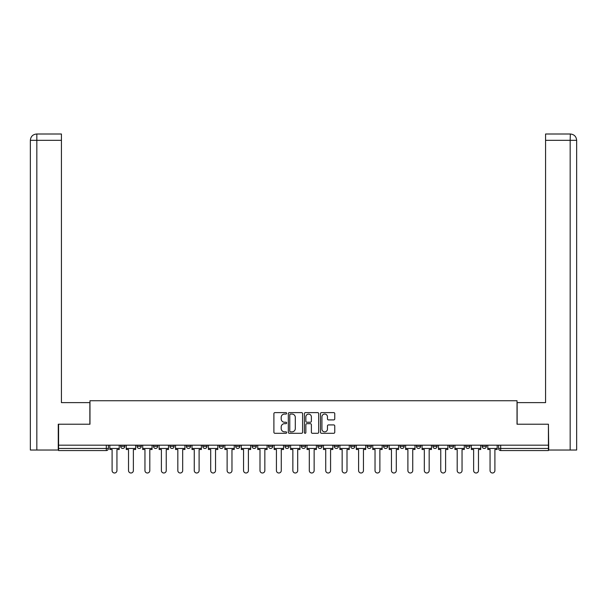 <?xml version="1.0" encoding="UTF-8"?>
<svg xmlns="http://www.w3.org/2000/svg" width="607" height="607" viewBox="0 0 607 607"><rect width="100%" height="100%" fill="white"/><g stroke="black" fill="none" stroke-linecap="round" stroke-linejoin="round"><path stroke-width="0.91" d="M286.648 413.344A0.721 0.721 0 0 0 285.92 412.616L274.933 412.616A1.032 1.032 0 0 0 273.901 413.648L273.901 432.26A1.032 1.032 0 0 0 274.933 433.299L285.92 433.299A0.721 0.721 0 0 0 286.648 432.571A0.721 0.721 0 0 0 285.92 431.85L284.501 431.85A3.308 3.308 0 0 1 281.193 428.542L281.193 426.987A3.308 3.308 0 0 1 284.501 423.678L285.92 423.678A0.721 0.721 0 0 0 286.648 422.958A0.721 0.721 0 0 0 285.92 422.237L284.501 422.237A3.308 3.308 0 0 1 281.193 418.921L281.193 417.373A3.308 3.308 0 0 1 284.501 414.065L285.92 414.065A0.721 0.721 0 0 0 286.648 413.344M449.294 446.342L449.294 445.181L449.294 446.342A2.109 2.109 0 0 0 451.396 448.452A2.109 2.109 0 0 1 449.294 446.342L453.505 446.342A2.109 2.109 0 0 1 451.396 448.452A2.109 2.109 0 0 0 453.505 446.342L453.505 445.181L453.505 446.342M301.391 445.181L301.391 446.342L305.609 446.342A2.109 2.109 0 0 1 303.5 448.452A2.109 2.109 0 0 1 301.391 446.342L301.391 445.181M252.095 445.181L252.095 446.342L256.306 446.342A2.109 2.109 0 0 1 254.204 448.452A2.109 2.109 0 0 1 252.095 446.342L252.095 445.181M219.226 445.181L219.226 446.342L223.444 446.342A2.109 2.109 0 0 1 221.335 448.452A2.109 2.109 0 0 1 219.226 446.342L219.226 445.181M202.791 445.181L202.791 446.342L207.01 446.342A2.109 2.109 0 0 1 204.9 448.452A2.109 2.109 0 0 1 202.791 446.342L202.791 445.181M169.93 445.181L169.93 446.342L174.141 446.342A2.109 2.109 0 0 1 172.031 448.452A2.109 2.109 0 0 1 169.93 446.342L169.93 445.181M333.721 419.907A1.032 1.032 0 0 0 334.753 418.876L334.753 413.648A1.032 1.032 0 0 0 333.721 412.616L321.52 412.616A1.032 1.032 0 0 0 320.481 413.648L320.481 432.26A1.032 1.032 0 0 0 321.52 433.299L333.721 433.299A1.032 1.032 0 0 0 334.753 432.26L334.753 425.955A1.032 1.032 0 0 0 333.721 424.923L328.493 424.923A1.032 1.032 0 0 0 327.461 425.955L327.461 429.081A2.769 2.769 0 0 1 324.699 431.85A2.769 2.769 0 0 1 321.93 429.081L321.93 416.827A2.769 2.769 0 0 1 324.699 414.065A2.769 2.769 0 0 1 327.461 416.827L327.461 418.876A1.032 1.032 0 0 0 328.493 419.907L333.721 419.907M36.83 450.03L30.35 450.03L30.35 140.323C30.722 136.492 32.824 134.382 36.67 134.003L61.428 134.003L61.428 140.323L36.83 140.323L36.83 450.03L58.264 450.03L58.264 424.225L89.973 424.225L89.973 400.734L517.027 400.734L517.027 424.225L548.417 424.225L548.417 445.181L58.583 445.181L58.583 448.452L108.41 448.452L108.41 445.181L108.41 448.452A2.109 2.109 0 0 1 106.301 450.553L58.583 450.553L58.583 448.452M58.583 424.225L58.583 445.181M302.597 413.648A1.032 1.032 0 0 0 301.558 412.616L289.357 412.616A1.032 1.032 0 0 0 288.325 413.648L288.325 432.26A1.032 1.032 0 0 0 289.357 433.299L301.558 433.299A1.032 1.032 0 0 0 302.597 432.26L302.597 413.648M305.442 412.616L317.643 412.616A1.032 1.032 0 0 1 318.675 413.648L318.675 432.26A1.032 1.032 0 0 1 317.643 433.299L312.415 433.299A1.032 1.032 0 0 1 311.383 432.26L311.383 424.718A1.032 1.032 0 0 0 310.352 423.678L306.884 423.678A1.032 1.032 0 0 0 305.852 424.718L305.852 432.571A0.721 0.721 0 0 1 305.131 433.299A0.721 0.721 0 0 1 304.403 432.571L304.403 413.648A1.032 1.032 0 0 1 305.442 412.616M498.59 445.181L498.59 448.452L548.417 448.452L548.417 450.553L500.699 450.553A2.109 2.109 0 0 1 498.59 448.452L498.59 445.181M548.417 445.181L548.417 448.452M486.374 445.181L486.374 446.342A2.109 2.109 0 0 1 484.265 448.452A2.109 2.109 0 0 1 482.155 446.342L486.374 446.342M482.155 445.181L482.155 446.342M465.728 445.181L465.728 446.342L469.939 446.342L469.939 445.181L469.939 446.342A2.109 2.109 0 0 1 467.83 448.452A2.109 2.109 0 0 1 465.728 446.342A2.109 2.109 0 0 0 467.83 448.452M432.859 445.181L432.859 446.342L437.07 446.342L437.07 445.181L437.07 446.342A2.109 2.109 0 0 1 434.969 448.452A2.109 2.109 0 0 1 432.859 446.342A2.109 2.109 0 0 0 434.969 448.452M420.636 446.342L420.636 445.181L420.636 446.342A2.109 2.109 0 0 1 418.534 448.452A2.109 2.109 0 0 1 416.425 446.342L420.636 446.342A2.109 2.109 0 0 1 418.534 448.452M416.425 445.181L416.425 446.342M404.209 445.181L404.209 446.342A2.109 2.109 0 0 1 402.1 448.452A2.109 2.109 0 0 1 399.99 446.342L404.209 446.342A2.109 2.109 0 0 1 402.1 448.452M399.99 445.181L399.99 446.342M387.774 445.181L387.774 446.342A2.109 2.109 0 0 1 385.665 448.452A2.109 2.109 0 0 1 383.556 446.342L387.774 446.342M383.556 445.181L383.556 446.342M371.34 445.181L371.34 446.342A2.109 2.109 0 0 1 369.231 448.452A2.109 2.109 0 0 1 367.129 446.342L371.34 446.342M367.129 445.181L367.129 446.342M354.905 445.181L354.905 446.342A2.109 2.109 0 0 1 352.796 448.452A2.109 2.109 0 0 1 350.694 446.342L354.905 446.342M350.694 445.181L350.694 446.342M338.471 445.181L338.471 446.342A2.109 2.109 0 0 1 336.369 448.452A2.109 2.109 0 0 1 334.26 446.342A2.109 2.109 0 0 0 336.369 448.452M334.26 445.181L334.26 446.342L338.471 446.342M322.044 445.181L322.044 446.342A2.109 2.109 0 0 1 319.935 448.452A2.109 2.109 0 0 1 317.825 446.342A2.109 2.109 0 0 0 319.935 448.452M317.825 445.181L317.825 446.342L322.044 446.342M305.609 445.181L305.609 446.342A2.109 2.109 0 0 1 303.5 448.452M289.175 445.181L289.175 446.342A2.109 2.109 0 0 1 287.065 448.452A2.109 2.109 0 0 1 284.956 446.342L289.175 446.342M284.956 445.181L284.956 446.342M272.74 445.181L272.74 446.342A2.109 2.109 0 0 1 270.631 448.452A2.109 2.109 0 0 1 268.529 446.342L272.74 446.342L272.74 445.181M268.529 445.181L268.529 446.342M256.306 445.181L256.306 446.342M239.871 445.181L239.871 446.342A2.109 2.109 0 0 1 237.769 448.452A2.109 2.109 0 0 1 235.66 446.342L239.871 446.342L239.871 445.181M235.66 445.181L235.66 446.342M223.444 445.181L223.444 446.342L223.444 445.181M207.01 446.342L207.01 445.181L207.01 446.342A2.109 2.109 0 0 1 204.9 448.452M190.575 445.181L190.575 446.342A2.109 2.109 0 0 1 188.466 448.452A2.109 2.109 0 0 1 186.364 446.342A2.109 2.109 0 0 0 188.466 448.452A2.109 2.109 0 0 0 190.575 446.342L190.575 445.181M186.364 445.181L186.364 446.342L190.575 446.342M174.141 445.181L174.141 446.342M157.706 445.181L157.706 446.342A2.109 2.109 0 0 1 155.604 448.452A2.109 2.109 0 0 1 153.495 446.342A2.109 2.109 0 0 0 155.604 448.452A2.109 2.109 0 0 0 157.706 446.342L153.495 446.342L153.495 445.181M137.061 445.181L137.061 446.342L141.272 446.342L141.272 445.181L141.272 446.342A2.109 2.109 0 0 1 139.17 448.452A2.109 2.109 0 0 1 137.061 446.342A2.109 2.109 0 0 0 139.17 448.452M120.626 445.181L120.626 446.342L124.845 446.342L124.845 445.181L124.845 446.342A2.109 2.109 0 0 1 122.735 448.452A2.109 2.109 0 0 1 120.626 446.342A2.109 2.109 0 0 0 122.735 448.452M106.301 445.181L106.301 450.553A2.109 2.109 0 0 0 108.41 448.452M290.495 414.065A0.721 0.721 0 0 0 289.774 414.786L289.774 431.129A0.721 0.721 0 0 0 290.495 431.85L291.997 431.85A3.308 3.308 0 0 0 295.305 428.542L295.305 417.373A3.308 3.308 0 0 0 291.997 414.065L290.495 414.065M311.383 416.88A2.769 2.769 0 0 0 308.622 414.118A2.769 2.769 0 0 0 305.852 416.88L305.852 421.197A1.032 1.032 0 0 0 306.884 422.237L310.352 422.237A1.032 1.032 0 0 0 311.383 421.197L311.383 416.88M109.829 448.452L109.829 449.506L112.098 449.506L112.098 470.569A2.42 2.42 0 0 0 114.518 472.997A2.42 2.42 0 0 0 116.939 470.569L116.939 449.506L119.207 449.506L119.207 448.452L109.829 448.452L109.829 445.181M119.207 448.452L119.207 445.181M89.866 424.225L89.866 402.623L61.428 402.623L61.428 140.323M36.663 134.003C32.831 134.382 30.729 136.484 30.35 140.323L30.35 386.826L30.35 140.323L36.83 140.323L36.83 134.003L61.428 134.003M517.134 424.225L517.134 402.623L545.572 402.623L545.572 134.003L570.322 134.003L570.17 140.323L545.572 140.323M576.65 386.826L576.65 140.323L576.65 450.03L548.736 450.03L548.417 424.225M570.17 450.03L570.17 140.323L576.65 140.323C576.271 136.484 574.169 134.382 570.337 134.003M126.264 448.452L126.264 449.506L128.525 449.506L128.525 470.569A2.42 2.42 0 0 0 130.953 472.997A2.42 2.42 0 0 0 133.373 470.569L133.373 449.506L135.642 449.506L135.642 448.452L126.264 448.452L126.264 445.181M135.642 448.452L135.642 445.181M142.698 448.452L142.698 449.506L144.959 449.506L144.959 470.569A2.42 2.42 0 0 0 147.387 472.997A2.42 2.42 0 0 0 149.808 470.569L149.808 449.506L152.069 449.506L152.069 448.452L142.698 448.452L142.698 445.181M152.069 448.452L152.069 445.181M159.133 448.452L159.133 449.506L161.394 449.506L161.394 470.569A2.42 2.42 0 0 0 163.814 472.997A2.42 2.42 0 0 0 166.242 470.569L166.242 449.506L168.503 449.506L168.503 448.452L159.133 448.452L159.133 445.181M168.503 448.452L168.503 445.181M175.56 448.452L175.56 449.506L177.828 449.506L177.828 470.569A2.42 2.42 0 0 0 180.249 472.997A2.42 2.42 0 0 0 182.677 470.569L182.677 449.506L184.938 449.506L184.938 448.452L175.56 448.452L175.56 445.181M184.938 448.452L184.938 445.181M191.994 448.452L191.994 449.506L194.263 449.506L194.263 470.569A2.42 2.42 0 0 0 196.683 472.997A2.42 2.42 0 0 0 199.104 470.569L199.104 449.506L201.372 449.506L201.372 448.452L191.994 448.452L191.994 445.181M201.372 448.452L201.372 445.181M208.429 448.452L208.429 449.506L210.697 449.506L210.697 470.569A2.42 2.42 0 0 0 213.118 472.997A2.42 2.42 0 0 0 215.538 470.569L215.538 449.506L217.807 449.506L217.807 448.452L208.429 448.452L208.429 445.181M217.807 448.452L217.807 445.181M224.863 448.452L224.863 449.506L227.124 449.506L227.124 470.569A2.42 2.42 0 0 0 229.552 472.997A2.42 2.42 0 0 0 231.973 470.569L231.973 449.506L234.241 449.506L234.241 448.452L224.863 448.452L224.863 445.181M234.241 448.452L234.241 445.181M241.298 448.452L241.298 449.506L243.559 449.506L243.559 470.569A2.42 2.42 0 0 0 245.987 472.997A2.42 2.42 0 0 0 248.407 470.569L248.407 449.506L250.668 449.506L250.668 448.452L241.298 448.452L241.298 445.181M250.668 448.452L250.668 445.181M257.732 448.452L257.732 449.506L259.993 449.506L259.993 470.569A2.42 2.42 0 0 0 262.414 472.997A2.42 2.42 0 0 0 264.842 470.569L264.842 449.506L267.103 449.506L267.103 448.452L257.732 448.452L257.732 445.181M267.103 448.452L267.103 445.181M274.159 448.452L274.159 449.506L276.428 449.506L276.428 470.569A2.42 2.42 0 0 0 278.848 472.997A2.42 2.42 0 0 0 281.276 470.569L281.276 449.506L283.537 449.506L283.537 448.452L274.159 448.452L274.159 445.181M283.537 448.452L283.537 445.181M290.594 448.452L290.594 449.506L292.862 449.506L292.862 470.569A2.42 2.42 0 0 0 295.283 472.997A2.42 2.42 0 0 0 297.703 470.569L297.703 449.506L299.972 449.506L299.972 448.452L290.594 448.452L290.594 445.181M299.972 448.452L299.972 445.181M307.028 448.452L307.028 449.506L309.297 449.506L309.297 470.569A2.42 2.42 0 0 0 311.717 472.997A2.42 2.42 0 0 0 314.138 470.569L314.138 449.506L316.406 449.506L316.406 448.452L307.028 448.452L307.028 445.181M316.406 448.452L316.406 445.181M323.463 448.452L323.463 449.506L325.724 449.506L325.724 470.569A2.42 2.42 0 0 0 328.152 472.997A2.42 2.42 0 0 0 330.572 470.569L330.572 449.506L332.841 449.506L332.841 448.452L323.463 448.452L323.463 445.181M332.841 448.452L332.841 445.181M339.897 448.452L339.897 449.506L342.158 449.506L342.158 470.569A2.42 2.42 0 0 0 344.586 472.997A2.42 2.42 0 0 0 347.007 470.569L347.007 449.506L349.268 449.506L349.268 448.452L339.897 448.452L339.897 445.181M349.268 448.452L349.268 445.181M356.332 448.452L356.332 449.506L358.593 449.506L358.593 470.569A2.42 2.42 0 0 0 361.013 472.997A2.42 2.42 0 0 0 363.441 470.569L363.441 449.506L365.702 449.506L365.702 448.452L356.332 448.452L356.332 445.181M365.702 448.452L365.702 445.181M372.759 448.452L372.759 449.506L375.027 449.506L375.027 470.569A2.42 2.42 0 0 0 377.448 472.997A2.42 2.42 0 0 0 379.876 470.569L379.876 449.506L382.137 449.506L382.137 448.452L372.759 448.452L372.759 445.181M382.137 448.452L382.137 445.181M389.193 448.452L389.193 449.506L391.462 449.506L391.462 470.569A2.42 2.42 0 0 0 393.882 472.997A2.42 2.42 0 0 0 396.303 470.569L396.303 449.506L398.571 449.506L398.571 448.452L389.193 448.452L389.193 445.181M398.571 448.452L398.571 445.181M405.628 448.452L405.628 449.506L407.896 449.506L407.896 470.569A2.42 2.42 0 0 0 410.317 472.997A2.42 2.42 0 0 0 412.737 470.569L412.737 449.506L415.006 449.506L415.006 448.452L405.628 448.452L405.628 445.181M415.006 448.452L415.006 445.181M422.062 448.452L422.062 449.506L424.323 449.506L424.323 470.569A2.42 2.42 0 0 0 426.751 472.997A2.42 2.42 0 0 0 429.172 470.569L429.172 449.506L431.44 449.506L431.44 448.452L422.062 448.452L422.062 445.181M431.44 448.452L431.44 445.181M438.497 448.452L438.497 449.506L440.758 449.506L440.758 470.569A2.42 2.42 0 0 0 443.186 472.997A2.42 2.42 0 0 0 445.606 470.569L445.606 449.506L447.867 449.506L447.867 448.452L438.497 448.452L438.497 445.181M447.867 448.452L447.867 445.181M454.931 448.452L454.931 449.506L457.192 449.506L457.192 470.569A2.42 2.42 0 0 0 459.613 472.997A2.42 2.42 0 0 0 462.041 470.569L462.041 449.506L464.302 449.506L464.302 448.452L454.931 448.452L454.931 445.181M464.302 448.452L464.302 445.181M471.358 448.452L471.358 449.506L473.627 449.506L473.627 470.569A2.42 2.42 0 0 0 476.047 472.997A2.42 2.42 0 0 0 478.475 470.569L478.475 449.506L480.736 449.506L480.736 448.452L471.358 448.452L471.358 445.181M480.736 448.452L480.736 445.181M487.793 448.452L487.793 449.506L490.061 449.506L490.061 470.569A2.42 2.42 0 0 0 492.482 472.997A2.42 2.42 0 0 0 494.902 470.569L494.902 449.506L497.171 449.506L497.171 448.452L487.793 448.452L487.793 445.181M497.171 448.452L497.171 445.181M500.699 445.181L500.699 450.553M30.35 140.323L30.35 386.826"/></g></svg>
